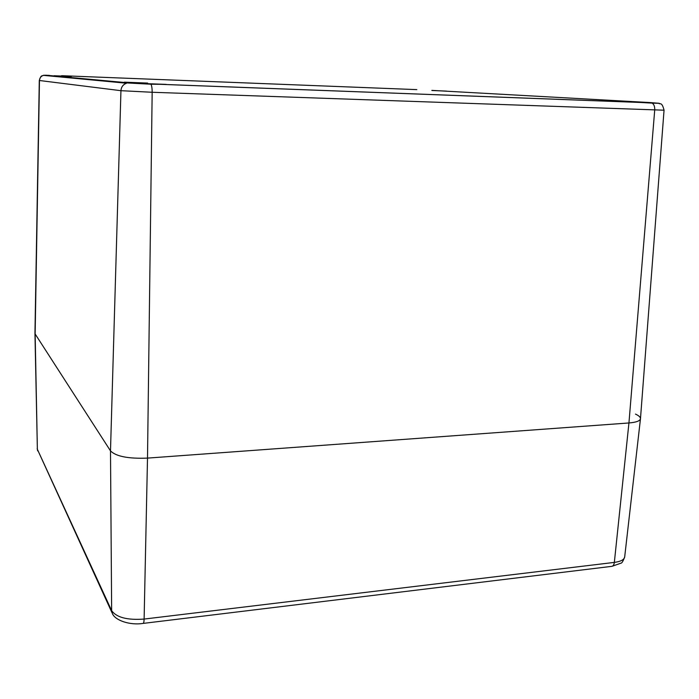 <?xml version="1.0" encoding="UTF-8"?>
<svg xmlns="http://www.w3.org/2000/svg" width="699" height="699" viewBox="0 0 699 699"><rect width="100%" height="100%" fill="white"/><g stroke="black" fill="none" stroke-linecap="round" stroke-linejoin="round"><path stroke-width="1.05" d="M147.611 83.085L124.396 82.176L147.611 83.085M626.356 101.285L607.684 100.516L626.356 101.285M446.469 91.097L431.956 90.503L446.469 91.097M71.412 76.436L54.015 75.745L71.412 76.436M150.897 84.212L126.694 82.928L166.196 84.378L150.897 84.212C151.735 85.523 152.155 88.205 152.164 92.268L664.05 110.197L640.476 418.701C640.083 420.929 636.239 422.345 628.943 422.965L147.506 458.107L628.943 422.965L654.718 110.031C654.867 106.58 654.002 104.273 652.115 103.12L624.757 101.573L650.14 102.561L659.262 103.303L652.115 103.12M650.14 102.561L431.851 90.381M49.358 75.378L44.518 75.239M143.199 623.403L611.494 566.382C613.049 566.26 613.993 564.932 614.342 562.398L144.116 619.069C127.34 620.284 116.523 617.479 111.648 610.664L110.494 450.89C116.034 456.447 128.371 458.85 147.506 458.107C128.371 458.85 116.034 456.447 110.494 450.89L35.142 333.965L110.494 450.89L120.944 90.687L152.164 92.268L147.506 458.107L144.116 619.069C144.02 621.97 143.645 623.429 142.989 623.429C130.005 625.483 115.108 620.441 112.408 613.591L111.648 610.664L37.37 449.3L112.015 612.743M39.293 80.472L34.95 333.344L37.37 449.3L35.142 333.965L39.467 80.507L120.944 90.687C121.25 86.956 123.12 84.465 126.545 83.233L43.364 75.352C40.953 76.208 39.651 77.921 39.467 80.507L39.293 80.472C41.302 74.085 42.036 76.567 43.364 75.352L43.766 75.256M635.487 414.096C638.903 415.678 640.572 417.233 640.476 418.745C640.022 420.947 636.186 422.353 628.943 422.965L614.342 562.398C620.747 561.524 624.198 559.707 624.688 556.937C623.106 561.166 621.865 563.245 620.957 563.158L611.992 566.321M127.279 82.753L45.994 75.221M61.547 75.693L416.822 89.621M644.95 102.613L158.918 84.247M124.387 82.482L124.387 83.024M71.516 77.589L71.516 78.026M658.808 103.321C659.978 104.754 661.761 101.198 664.05 110.197M646.164 102.683L157.782 84.23M37.676 450.89L37.196 448.548M624.688 556.937L640.476 418.745"/></g></svg>
